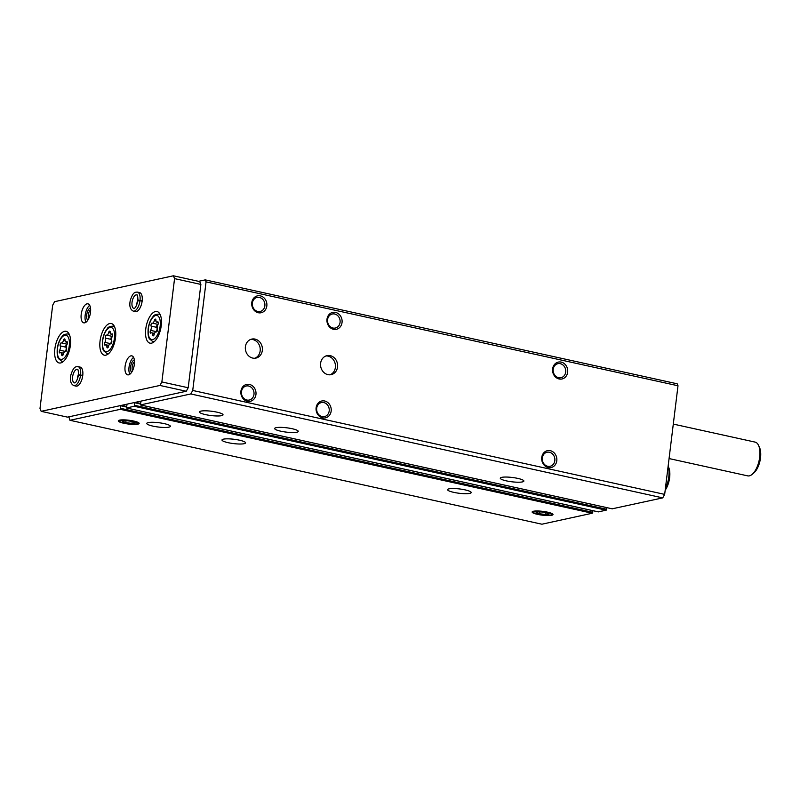<?xml version="1.0" encoding="UTF-8"?>
<svg xmlns="http://www.w3.org/2000/svg" width="800" height="800" viewBox="0 0 800 800"><rect width="100%" height="100%" fill="white"/><g stroke="black" fill="none" stroke-linecap="round" stroke-linejoin="round"><path stroke-width="1.2" d="M506.39 480.87A11.88 2.17 7 0 1 500.28 478.19A11.88 2.17 7 0 1 512.34 477.48A11.88 2.17 7 0 1 523.87 481.08A11.88 2.17 7 0 1 506.39 480.87M280.76 431.19A11.88 2.17 7 0 1 274.65 428.5A11.88 2.17 7 0 1 286.71 427.8A11.88 2.17 7 0 1 298.24 431.4A11.88 2.17 7 0 1 280.76 431.19M205.55 414.63A11.88 2.17 7 0 1 199.44 411.94A11.88 2.17 7 0 1 211.5 411.24A11.88 2.17 7 0 1 223.03 414.84A11.88 2.17 7 0 1 205.55 414.63M612.22 508.81L662.73 497.88L190.79 393.96L192.73 390.46L206.06 281.86L205.25 279.88L198.56 281.34M140.99 401.11L140.44 404.93L190.79 393.96M598.28 511.85L606.18 510.2L606.9 507.66M127.05 404.15L126.5 407.97L134.24 406.28L134.66 402.5M453.72 492.35A11.88 2.17 7 0 1 447.6 489.66A11.88 2.17 7 0 1 459.66 488.96A11.88 2.17 7 0 1 471.2 492.56A11.88 2.17 7 0 1 453.72 492.35M228.09 442.67A11.88 2.17 7 0 1 221.98 439.98A11.88 2.17 7 0 1 234.04 439.28A11.88 2.17 7 0 1 245.57 442.88A11.88 2.17 7 0 1 228.09 442.67M152.88 426.11A11.88 2.17 7 0 1 146.77 423.42A11.88 2.17 7 0 1 158.83 422.72A11.88 2.17 7 0 1 170.36 426.32A11.88 2.17 7 0 1 152.88 426.11M547.59 512.17A10.51 1.92 -173 0 0 532.22 511.79A10.51 1.92 -173 0 0 542.33 515.17A10.51 1.92 -173 0 0 552.96 514.34A10.51 1.92 -173 0 0 547.59 512.17M133.75 421.05A10.51 1.92 -173 0 0 118.38 420.67A10.51 1.92 -173 0 0 128.49 424.05A10.51 1.92 -173 0 0 139.12 423.21A10.51 1.92 -173 0 0 133.75 421.05M68.87 416.82L69.95 420.29L541.89 524.21L592.24 513.24L592.95 510.7M69.95 420.29L120.3 409.32L120.72 405.53M337.54 367.01A9.72 8.48 -102.3 0 1 331.15 374.65A9.72 8.48 -102.3 0 1 320.79 366.95A9.72 8.48 -102.3 0 1 327.01 355.64A9.72 8.48 -102.3 0 1 337.54 367.01M262.33 350.45A9.72 8.48 -102.3 0 1 255.94 358.09A9.72 8.48 -102.3 0 1 245.58 350.39A9.72 8.48 -102.3 0 1 251.8 339.08A9.72 8.48 -102.3 0 1 262.33 350.45M556.79 460.77A8.64 7.54 -102.3 0 1 544.61 465.59A8.64 7.54 -102.3 0 1 546.41 450.98A8.64 7.54 -102.3 0 1 556.79 460.77M567.67 372.2A8.64 7.54 -102.3 0 1 555.49 377.02A8.64 7.54 -102.3 0 1 557.28 362.41A8.64 7.54 -102.3 0 1 567.67 372.2M331.16 411.09A8.64 7.54 -102.3 0 1 318.99 415.91A8.64 7.54 -102.3 0 1 320.78 401.3A8.64 7.54 -102.3 0 1 331.16 411.09M342.04 322.52A8.64 7.54 -102.3 0 1 329.86 327.34A8.64 7.54 -102.3 0 1 331.65 312.73A8.64 7.54 -102.3 0 1 342.04 322.52M255.95 394.53A8.64 7.54 -102.3 0 1 243.78 399.35A8.64 7.54 -102.3 0 1 245.57 384.74A8.64 7.54 -102.3 0 1 255.95 394.53M266.83 305.96A8.64 7.54 -102.3 0 1 254.65 310.78A8.64 7.54 -102.3 0 1 256.44 296.17A8.64 7.54 -102.3 0 1 266.83 305.96M662.73 497.88L664.67 494.38L192.73 390.46M664.67 494.38L678 385.77L206.06 281.86M678 385.77L677.19 383.8L205.25 279.88M264.86 305.83A7.18 6.26 -102.3 0 1 260.14 311.47A7.18 6.26 -102.3 0 1 252.49 305.79A7.18 6.26 -102.3 0 1 257.08 297.44A7.18 6.26 -102.3 0 1 264.86 305.83M253.98 394.4A7.18 6.26 -102.3 0 1 249.26 400.04A7.18 6.26 -102.3 0 1 241.61 394.36A7.18 6.26 -102.3 0 1 246.21 386A7.18 6.26 -102.3 0 1 253.98 394.4M340.07 322.39A7.18 6.26 -102.3 0 1 335.35 328.03A7.18 6.26 -102.3 0 1 327.7 322.35A7.18 6.26 -102.3 0 1 332.29 314A7.18 6.26 -102.3 0 1 340.07 322.39M329.19 410.96A7.18 6.26 -102.3 0 1 324.47 416.6A7.18 6.26 -102.3 0 1 316.82 410.92A7.18 6.26 -102.3 0 1 321.41 402.57A7.18 6.26 -102.3 0 1 329.19 410.96M565.7 372.07A7.18 6.26 -102.3 0 1 560.98 377.71A7.18 6.26 -102.3 0 1 553.33 372.03A7.18 6.26 -102.3 0 1 557.92 363.68A7.18 6.26 -102.3 0 1 565.7 372.07M554.82 460.64A7.18 6.26 -102.3 0 1 550.1 466.28A7.18 6.26 -102.3 0 1 542.45 460.6A7.18 6.26 -102.3 0 1 547.04 452.25A7.18 6.26 -102.3 0 1 554.82 460.64M250.73 339.4A9.72 8.48 -102.3 0 1 260.16 350.92A9.72 8.48 -102.3 0 1 254.84 358.24M325.94 355.96A9.72 8.48 -102.3 0 1 335.37 367.48A9.72 8.48 -102.3 0 1 330.05 374.8M60.15 352.83A1.72 0.78 102.4 0 1 59.74 352.95A1.72 0.78 102.4 0 1 59.27 351.9A1.72 0.78 102.4 0 1 59.7 350.18A3 1.36 102.4 0 0 60.22 345.91A1.72 0.78 102.4 0 1 60.3 343.96A1.72 0.78 102.4 0 1 61.3 342.9A1.72 0.78 102.4 0 1 61.37 342.92A3 1.36 102.4 0 0 61.48 342.95A3 1.36 102.4 0 0 63.44 340.39A1.72 0.78 102.4 0 1 64.56 338.93A1.72 0.78 102.4 0 1 65.03 340.04A3 1.36 102.4 0 0 65.87 341.99A3 1.36 102.4 0 0 66.58 341.78A1.72 0.78 102.4 0 1 66.99 341.66A1.72 0.78 102.4 0 1 67.46 342.71A1.72 0.78 102.4 0 1 67.03 344.43A3 1.36 102.4 0 0 66.51 348.69A1.72 0.78 102.4 0 1 66.43 350.65A1.72 0.78 102.4 0 1 65.43 351.71A1.72 0.78 102.4 0 1 65.36 351.69A3 1.36 102.4 0 0 65.25 351.66A3 1.36 102.4 0 0 63.29 354.22A1.72 0.78 102.4 0 1 62.17 355.68A1.72 0.78 102.4 0 1 61.7 354.57A3 1.36 102.4 0 0 60.86 352.61A3 1.36 102.4 0 0 60.15 352.83M151.04 333.02A1.72 0.78 102.4 0 1 150.63 333.15A1.72 0.78 102.4 0 1 150.15 332.1A1.72 0.78 102.4 0 1 150.58 330.37A3 1.36 102.4 0 0 151.11 326.11A1.72 0.78 102.4 0 1 151.19 324.15A1.72 0.78 102.4 0 1 152.19 323.09A1.72 0.78 102.4 0 1 152.25 323.11A3 1.36 102.4 0 0 152.36 323.15A3 1.36 102.4 0 0 154.32 320.59A1.72 0.78 102.4 0 1 155.44 319.12A1.72 0.78 102.4 0 1 155.92 320.24A3 1.36 102.4 0 0 156.75 322.19A3 1.36 102.4 0 0 157.47 321.98A1.72 0.78 102.4 0 1 157.87 321.85A1.72 0.78 102.4 0 1 158.35 322.9A1.72 0.78 102.4 0 1 157.92 324.63A3 1.36 102.4 0 0 157.4 328.89A1.72 0.78 102.4 0 1 157.31 330.85A1.72 0.78 102.4 0 1 156.31 331.91A1.72 0.78 102.4 0 1 156.25 331.89A3 1.36 102.4 0 0 156.14 331.85A3 1.36 102.4 0 0 154.18 334.41A1.72 0.78 102.4 0 1 153.06 335.88A1.72 0.78 102.4 0 1 152.58 334.76A3 1.36 102.4 0 0 151.75 332.81A3 1.36 102.4 0 0 151.04 333.02M665.38 488.54A17.29 7.85 -77.6 0 0 668.11 466.33M665.17 490.25A15.13 6.87 -77.6 0 0 668.62 467.25L668.13 466.19M161.87 381.95L174.56 278.62L173.4 275.79L54.62 301.67L52.69 305.17L40 408.5L41.16 411.33L159.93 385.45L161.87 381.95L188.19 387.75L200.88 284.42L174.56 278.62M200.88 284.42L199.72 281.59L173.4 275.79M159.93 385.45L186.26 391.25L67.48 417.13L41.16 411.33M186.26 391.25L188.19 387.75M54.87 348.83A16.21 7.36 -77.6 0 0 59.13 362.96A16.21 7.36 -77.6 0 0 69.8 348.72A16.21 7.36 -77.6 0 0 66.1 331.31A16.21 7.36 -77.6 0 0 54.87 348.83M145.75 329.02A16.21 7.36 -77.6 0 0 150.01 343.16A16.21 7.36 -77.6 0 0 160.68 328.92A16.21 7.36 -77.6 0 0 156.98 311.51A16.21 7.36 -77.6 0 0 145.75 329.02M100.05 341.03A16.21 7.36 -77.6 0 0 104.31 355.17A16.21 7.36 -77.6 0 0 114.98 340.93A16.21 7.36 -77.6 0 0 111.28 323.52A16.21 7.36 -77.6 0 0 100.05 341.03M133.25 311.11L135.41 311.58A9.72 4.41 -77.6 0 0 141.81 303.04A9.72 4.41 -77.6 0 0 139.59 292.59L137.43 292.11C134.97 292.22 133.1 291.88 130.31 300.34C129.12 305.86 130.1 309.45 133.25 311.11A9.72 4.41 -77.6 0 0 139.97 300.72C137.95 300.43 137.51 300.5 138.64 300.91M81.21 314.35A9.72 4.41 -77.6 0 0 83.77 322.84A9.72 4.41 -77.6 0 0 90.17 314.29A9.72 4.41 -77.6 0 0 87.95 303.84A9.72 4.41 -77.6 0 0 81.21 314.35M125.09 366.36A9.72 4.41 -77.6 0 0 127.64 374.85A9.72 4.41 -77.6 0 0 134.04 366.3A9.72 4.41 -77.6 0 0 131.82 355.85A9.72 4.41 -77.6 0 0 125.09 366.36M73.84 385.62L76 386.1A9.72 4.41 -77.6 0 0 82.4 377.55A9.72 4.41 -77.6 0 0 80.18 367.11L78.02 366.63C75.56 366.73 73.69 366.39 70.91 374.85C69.72 380.37 70.69 383.96 73.84 385.62A9.72 4.41 -77.6 0 0 80.56 375.23C78.54 374.95 78.1 375.01 79.23 375.43M134.52 361.68A5.31 2.41 -77.6 0 0 132.16 367A5.31 2.41 -77.6 0 0 132.54 370.69M134.37 359.92A6.48 2.94 -77.6 0 0 130.58 366.89A6.48 2.94 -77.6 0 0 131.66 372.23M133.57 357.34A9.72 4.41 -77.6 0 0 129.03 367.23A9.72 4.41 -77.6 0 0 129.85 374.23M90.65 309.67A5.31 2.41 -77.6 0 0 88.29 314.99A5.31 2.41 -77.6 0 0 88.67 318.68M90.5 307.9A6.48 2.94 -77.6 0 0 86.71 314.88A6.48 2.94 -77.6 0 0 87.79 320.22M89.69 305.33A9.72 4.41 -77.6 0 0 85.16 315.22A9.72 4.41 -77.6 0 0 85.98 322.22M669.06 458.56L747.7 475.87A17.29 7.85 -77.6 0 0 752.12 474.38A17.29 7.85 -77.6 0 0 758.52 445.32A17.29 7.85 -77.6 0 0 755.13 442.11L673.3 424.09M752.12 474.38L753.91 472.87A15.13 6.87 -77.6 0 0 759.51 447.45L758.52 445.32M108.48 346.42A3 1.36 102.4 0 1 110.44 343.86A3 1.36 102.4 0 1 110.55 343.9A1.72 0.78 102.4 0 0 110.61 343.92A1.72 0.78 102.4 0 0 111.61 342.86A1.72 0.78 102.4 0 0 111.69 340.9A3 1.36 102.4 0 1 112.22 336.64A1.72 0.78 102.4 0 0 112.65 334.91A1.72 0.78 102.4 0 0 112.17 333.86A1.72 0.78 102.4 0 0 111.76 333.99A3 1.36 102.4 0 1 111.05 334.2A3 1.36 102.4 0 1 110.22 332.25A1.72 0.78 102.4 0 0 109.74 331.13A1.72 0.78 102.4 0 0 108.62 332.6A3 1.36 102.4 0 1 106.66 335.16A3 1.36 102.4 0 1 106.55 335.12A1.72 0.78 102.4 0 0 106.49 335.1A1.72 0.78 102.4 0 0 105.49 336.16A1.72 0.78 102.4 0 0 105.41 338.12A3 1.36 102.4 0 1 104.88 342.38A1.72 0.78 102.4 0 0 104.45 344.11A1.72 0.78 102.4 0 0 104.93 345.16A1.72 0.78 102.4 0 0 105.33 345.03A3 1.36 102.4 0 1 106.05 344.82A3 1.36 102.4 0 1 106.88 346.77A1.72 0.78 102.4 0 0 107.36 347.89A1.72 0.78 102.4 0 0 108.48 346.42M112.11 336.36A1.72 0.78 -77.6 0 0 111.18 337.54A1.72 0.78 -77.6 0 0 111.14 339.38A3 1.36 -77.6 0 1 110.62 343.65A1.72 0.78 -77.6 0 0 110.5 343.88M106.78 335.17L112.28 336.39A3 1.36 -77.6 0 0 112.34 336.4L106.66 335.16M157.81 324.35A1.72 0.78 -77.6 0 0 156.88 325.53A1.72 0.78 -77.6 0 0 156.84 327.37A3 1.36 -77.6 0 1 156.32 331.64A1.72 0.78 -77.6 0 0 156.2 331.87M152.48 323.16L157.99 324.37A3 1.36 -77.6 0 0 158.04 324.39L152.36 323.15M66.93 344.15A1.72 0.78 -77.6 0 0 66 345.33A1.72 0.78 -77.6 0 0 65.96 347.18A3 1.36 -77.6 0 1 65.43 351.44A1.72 0.78 -77.6 0 0 65.31 351.67M61.59 342.97L67.1 344.18A3 1.36 -77.6 0 0 67.15 344.2L61.48 342.95M82.75 375.47L80.59 375A9.72 4.41 -77.6 0 0 78.02 366.63M82.73 375.71L80.56 375.23M79.24 375.39C78.11 374.91 78.56 374.78 80.59 375M142.16 300.96L140 300.48A9.72 4.41 -77.6 0 0 137.43 292.11M142.13 301.19L139.97 300.72M138.65 300.87C137.52 300.39 137.97 300.26 140 300.48M124.3 423.11A9.25 1.69 7 0 1 119.66 421.35A9.25 1.69 7 0 1 128.93 420.47A9.25 1.69 7 0 1 137.71 423.56A9.25 1.69 7 0 1 124.3 423.11M125.63 422.82A6.48 1.18 7 0 1 122.68 421.02A6.48 1.18 7 0 1 128.87 420.97A6.48 1.18 7 0 1 134.86 422.52A6.48 1.18 7 0 1 132.8 423.55A6.48 1.18 7 0 1 125.63 422.82M122.55 421.3L125.76 422.66L131.95 423.37L134.93 422.72M132.17 421.55L131.95 423.37M126 420.74L125.76 422.66M538.14 514.23A9.25 1.69 7 0 1 533.5 512.47A9.25 1.69 7 0 1 542.77 511.6A9.25 1.69 7 0 1 551.55 514.69A9.25 1.69 7 0 1 538.14 514.23M539.47 513.94A6.48 1.18 7 0 1 536.52 512.14A6.48 1.18 7 0 1 542.71 512.1A6.48 1.18 7 0 1 548.7 513.64A6.48 1.18 7 0 1 546.64 514.67A6.48 1.18 7 0 1 539.47 513.94M536.39 512.42L539.6 513.78L545.79 514.49L548.77 513.84M546.01 512.67L545.79 514.49M539.83 511.87L539.6 513.78M612.38 508.85L140.44 404.93M606.18 510.2L134.24 406.28M598.44 511.88L126.5 407.97M592.24 513.24L120.3 409.32M592.76 512.3L120.82 408.38M126.22 406.97L121.13 405.85M121.02 405.48L126.26 406.63L121.05 405.49M126.29 406.42L121.49 405.36M606.7 509.26L134.76 405.35M140.16 403.94L135.07 402.82M134.96 402.44L140.2 403.59L135 402.46M140.23 403.38L135.43 402.32M57.48 348.59A12.32 5.59 -77.6 0 0 65.03 357.07A12.32 5.59 -77.6 0 0 67.59 336.25A12.32 5.59 -77.6 0 0 57.48 348.59M148.36 328.78A12.32 5.59 -77.6 0 0 155.92 337.27A12.32 5.59 -77.6 0 0 158.47 316.45A12.32 5.59 -77.6 0 0 148.36 328.78M108.36 353.85L107.03 353.56A14.05 6.38 -77.6 0 0 108.87 353.4M114.68 327.04A14.05 6.38 -77.6 0 0 113.07 326.13C109.64 326.41 107.73 327.25 107.35 328.63C104.78 331.74 103.14 335.83 102.45 340.91C101.92 348.97 103.52 350.3 103.7 350.84L107.03 353.56M102.66 340.79A12.32 5.59 -77.6 0 0 110.21 349.28A12.32 5.59 -77.6 0 0 112.77 328.46A12.32 5.59 -77.6 0 0 102.66 340.79M63.18 361.64L61.85 361.35A14.05 6.38 -77.6 0 0 63.69 361.2M69.49 334.83A14.05 6.38 -77.6 0 0 67.89 333.92C64.45 334.21 62.54 335.04 62.17 336.42C59.59 339.53 57.96 343.62 57.27 348.71C56.73 356.76 58.33 358.09 58.51 358.64L61.85 361.35M154.06 341.84L152.74 341.55A14.05 6.38 -77.6 0 0 154.57 341.39M160.38 315.03A14.05 6.38 -77.6 0 0 158.78 314.11C155.34 314.4 153.43 315.24 153.05 316.62C150.48 319.73 148.85 323.82 148.15 328.9C147.62 336.96 149.22 338.29 149.4 338.83L152.74 341.55M108.26 347.08L106.88 346.77M110.62 343.65L104.88 342.38M111.14 339.38L105.41 338.12M110.27 332.96L108.62 332.6M112.49 334.15L111.76 333.99M153.96 335.07L152.58 334.76M156.32 331.64L150.58 330.37M156.84 327.37L151.11 326.11M155.97 320.95L154.32 320.59M158.19 322.14L157.47 321.98M63.07 354.87L61.7 354.57M65.43 351.44L59.7 350.18M65.96 347.18L60.22 345.91M65.08 340.75L63.44 340.39M67.31 341.94L66.58 341.78M78.61 373.86A6.91 3.14 -77.6 0 0 77.41 379.31M78.52 375.04C78.33 366.92 77.17 370.18 77.42 369.37A6.91 3.14 -77.6 0 0 72.86 375.45A6.91 3.14 -77.6 0 0 74.44 382.88C73.95 382.44 75.99 385.16 78.51 375.14M138.02 299.35A6.91 3.14 -77.6 0 0 136.82 304.79M137.93 300.53C137.74 292.4 136.58 295.66 136.83 294.86A6.91 3.14 -77.6 0 0 132.27 300.94A6.91 3.14 -77.6 0 0 133.85 308.36C133.36 307.92 135.4 310.65 137.91 300.62M598.36 511.89L126.42 407.97M612.3 508.85L140.36 404.93M114.4 326.42L113.07 326.13M69.22 334.21L67.89 333.92M160.1 314.41L158.78 314.11M108.8 345.43L106.05 344.82M112.62 334.55L111.05 334.2M154.5 333.42L151.75 332.81M158.32 322.53L156.75 322.19M63.61 353.22L60.86 352.61M67.43 342.34L65.87 341.99M137.71 423.56L138.74 422.79M119.66 421.35L118.85 420.35M551.55 514.69L552.58 513.91M533.5 512.47L532.69 511.47"/></g></svg>
